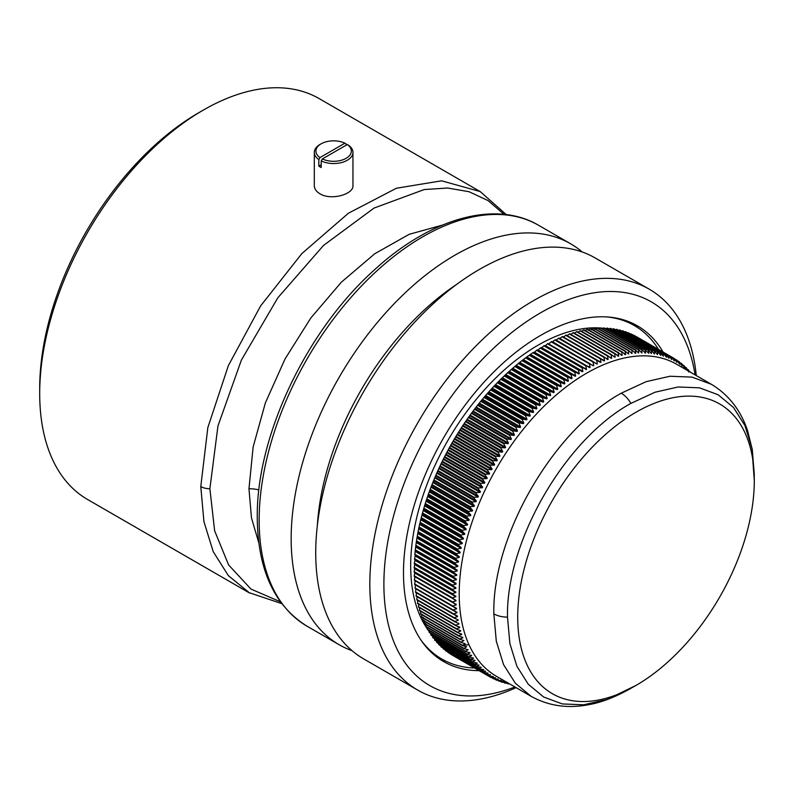 <?xml version="1.0" encoding="UTF-8"?>
<svg xmlns="http://www.w3.org/2000/svg" width="794" height="794" viewBox="0 0 794 794"><rect width="100%" height="100%" fill="white"/><g stroke="black" fill="none" stroke-linecap="round" stroke-linejoin="round"><path stroke-width="1.19" d="M352.04 650.673A231.491 133.65 -60 0 1 339.107 644.708A231.491 133.65 -60 0 1 291.16 538.739A231.491 133.65 -60 0 1 392.206 305.779A231.491 133.65 -60 0 1 570.588 243.768A231.491 133.65 -60 0 1 582.22 251.986M516.1 687.644A231.491 133.65 -60 0 1 417.773 690.135L363.672 658.901A231.491 133.65 -60 0 1 363.672 391.601A231.491 133.65 -60 0 1 595.153 257.951L649.254 289.185A231.491 133.65 -60 0 1 696.269 375.582M638.078 327.872A193.825 111.904 120 0 0 632.093 323.089M438.546 658.315A193.825 111.904 120 0 0 445.692 661.104M417.773 690.135A231.491 133.65 -60 0 1 369.825 584.156A231.491 133.65 -60 0 1 470.872 351.206A231.491 133.65 -60 0 1 649.254 289.185M514.919 686.969A221.546 127.913 -60 0 1 383.889 584.156A221.546 127.913 -60 0 1 527.692 320.865A221.546 127.913 -60 0 1 695.087 374.897M663.069 352.06A193.825 111.904 120 0 0 637.453 325.858A193.825 111.904 120 0 0 443.628 437.762A193.825 111.904 120 0 0 443.638 661.571A193.825 111.904 120 0 0 479.149 670.652M754.3 480.539A167.286 96.59 120 0 0 636.004 412.235A167.286 96.59 120 0 0 517.718 617.127A167.286 96.59 120 0 0 636.014 685.421A167.286 96.59 120 0 0 754.3 480.539L751.928 448.213L744.911 425.534L733.497 407.491L718.153 394.757L699.454 387.829L678.126 386.976L654.971 392.236L630.902 403.392C564.961 439.499 505.798 541.965 507.505 617.127L509.877 643.557L516.894 666.235L528.298 684.279L543.652 697.013L562.351 703.941L583.679 704.794L606.824 699.534L636.014 685.421M711.484 384.365L676.696 364.277A180.169 104.024 120 0 0 496.518 468.301A180.169 104.024 120 0 0 496.518 676.339L531.156 696.338L515.306 683.187L503.535 664.558L496.29 641.145L493.838 613.861A19.324 11.156 180 0 0 507.505 617.127M281.731 603.609L248.74 592.542L87.648 499.535A231.491 133.65 -60 0 1 39.7 393.566L39.7 388.306A225.049 129.928 -60 0 1 198.828 112.679L203.383 110.048A231.491 133.65 -60 0 1 319.128 98.585L480.211 191.582L441.613 180.814L396.385 188.247L348.407 213.229L301.819 253.614L260.621 305.908L228.364 365.637L207.83 427.629L200.783 486.563L203.929 521.618L213.239 551.701L228.364 575.64L249.763 593.118M689.361 371.562L690.433 372.108A183.94 106.198 -60 0 1 690.472 372.158L690.671 372.485M688.785 371.929L688.368 369.806A183.94 106.198 -60 0 1 688.408 369.855L689.381 371.602M687.138 369.18L688.338 369.786M506.602 682.264L502.056 682.274A183.94 106.198 -60 0 1 501.997 682.254L503.743 681.331L499.198 681.272A183.94 106.198 -60 0 1 499.138 681.252L501.351 680.438L496.409 680.15A183.94 106.198 -60 0 1 496.349 680.121L498.235 679.088L493.679 678.89A183.94 106.198 -60 0 1 493.62 678.87L495.575 677.768L491.029 677.51A183.94 106.198 -60 0 1 490.97 677.481L493.352 676.538L488.439 676.002A183.94 106.198 -60 0 1 488.389 675.962L490.484 674.761L485.938 674.364A183.94 106.198 -60 0 1 485.878 674.324L488.042 673.074L483.506 672.597A183.94 106.198 -60 0 1 483.447 672.568L485.68 671.258L481.144 670.722A183.94 106.198 -60 0 1 481.095 670.682L483.715 669.61L478.871 668.717A183.94 106.198 -60 0 1 478.822 668.667L481.194 667.278L476.678 666.593A183.94 106.198 -60 0 1 476.638 666.543L479.08 665.104L474.574 664.35A183.94 106.198 -60 0 1 474.524 664.3L477.323 663.149L472.549 661.988A183.94 106.198 -60 0 1 472.509 661.938L475.09 660.419L470.614 659.506A183.94 106.198 -60 0 1 470.574 659.457L473.482 658.266L468.768 656.926A183.94 106.198 -60 0 1 468.728 656.866L471.696 655.665L467.011 654.226A183.94 106.198 -60 0 1 466.971 654.167L469.998 652.946L465.344 651.417A183.94 106.198 -60 0 1 465.304 651.358L468.162 649.72L463.765 648.509A183.94 106.198 -60 0 1 463.736 648.45L466.664 646.773L462.287 645.492A183.94 106.198 -60 0 1 462.257 645.423L465.254 643.736L460.897 642.376A183.94 106.198 -60 0 1 460.867 642.306L463.934 640.599L459.607 639.16A183.94 106.198 -60 0 1 459.587 639.091L462.882 637.82L458.416 635.845A183.94 106.198 -60 0 1 458.396 635.776L461.751 634.505L457.324 632.441A183.94 106.198 -60 0 1 457.304 632.361L460.709 631.091L456.332 628.937A183.94 106.198 -60 0 1 456.312 628.868L459.766 627.597L455.428 625.354A183.94 106.198 -60 0 1 455.419 625.275L458.922 624.015L458.813 623.498L454.634 621.682A183.94 106.198 -60 0 1 454.625 621.603L458.178 620.342L458.088 619.816L453.94 617.931A183.94 106.198 -60 0 1 453.93 617.851L457.543 616.601L453.354 614.09A183.94 106.198 -60 0 1 453.344 614.01L456.997 612.769L452.858 610.179A183.94 106.198 -60 0 1 452.848 610.1L456.56 608.869L452.471 606.199A183.94 106.198 -60 0 1 452.471 606.11L456.222 604.899L452.193 602.15A183.94 106.198 -60 0 1 452.183 602.06L455.984 600.86L452.004 598.021A183.94 106.198 -60 0 1 452.004 597.932L455.845 596.76L455.835 596.165L451.925 593.843A183.94 106.198 -60 0 1 451.925 593.753L455.816 592.592L451.955 589.595A183.94 106.198 -60 0 1 451.955 589.505L455.885 588.364L455.905 587.759L452.084 585.287A183.94 106.198 -60 0 1 452.084 585.198L456.054 584.086L456.093 583.471L452.312 580.93A183.94 106.198 -60 0 1 452.322 580.841L456.332 579.759L456.381 579.134L452.649 576.523A183.94 106.198 -60 0 1 452.659 576.434L456.709 575.372L456.768 574.747L453.086 572.077A183.94 106.198 -60 0 1 453.096 571.978L457.185 570.955L457.255 570.32L453.622 567.581A183.94 106.198 -60 0 1 453.632 567.482L457.761 566.489L457.85 565.844L454.267 563.045A183.94 106.198 -60 0 1 454.277 562.946L458.436 561.983L458.545 561.338L455.002 558.47A183.94 106.198 -60 0 1 455.022 558.371L459.21 557.448L459.329 556.802L455.845 553.865A183.94 106.198 -60 0 1 455.865 553.765L460.093 552.882L460.222 552.227L456.788 549.23A183.94 106.198 -60 0 1 456.818 549.13L461.066 548.287L461.215 547.632L457.83 544.575A183.94 106.198 -60 0 1 457.86 544.476L462.138 543.672L462.307 543.007L458.972 539.89A183.94 106.198 -60 0 1 459.001 539.791L463.309 539.027L463.488 538.372L460.212 535.196A183.94 106.198 -60 0 1 460.242 535.096L464.579 534.382L464.768 533.717L461.552 530.481A183.94 106.198 -60 0 1 461.582 530.382L465.939 529.717L466.147 529.052L462.981 525.757A183.94 106.198 -60 0 1 463.011 525.658L467.398 525.042L467.616 524.377L464.51 521.033A183.94 106.198 -60 0 1 464.54 520.933L468.946 520.358L469.175 519.693L466.128 516.299A183.94 106.198 -60 0 1 466.157 516.199L470.594 515.683L470.832 515.018L467.835 511.574A183.94 106.198 -60 0 1 467.874 511.475L472.321 511.008L472.579 510.344L469.641 506.85A183.94 106.198 -60 0 1 469.681 506.751L474.147 506.334L474.405 505.669L471.527 502.126A183.94 106.198 -60 0 1 471.567 502.026L476.053 501.679L476.331 501.014L473.512 497.431A183.94 106.198 -60 0 1 473.552 497.322L478.048 497.034L478.335 496.369L475.576 492.737A183.94 106.198 -60 0 1 475.616 492.637L480.122 492.399L480.43 491.744L477.72 488.072A183.94 106.198 -60 0 1 477.77 487.973L482.286 487.794L482.603 487.139L479.953 483.427A183.94 106.198 -60 0 1 480.003 483.328L484.529 483.209L484.856 482.563L482.266 478.812A183.94 106.198 -60 0 1 482.315 478.713L486.851 478.653L487.188 478.018L484.658 474.217A183.94 106.198 -60 0 1 484.707 474.127L489.253 474.137L489.6 473.492L487.129 469.671A183.94 106.198 -60 0 1 487.179 469.572L491.724 469.651L492.082 469.016L489.67 465.155A183.94 106.198 -60 0 1 489.729 465.056L494.275 465.205L494.642 464.569L492.29 460.679A183.94 106.198 -60 0 1 492.34 460.589L496.895 460.798L497.272 460.173L494.98 456.252A183.94 106.198 -60 0 1 495.039 456.163L499.585 456.441L499.972 455.825L497.739 451.875A183.94 106.198 -60 0 1 497.798 451.786L502.344 452.133L502.741 451.528L500.557 447.548A183.94 106.198 -60 0 1 500.617 447.459L505.163 447.876L505.57 447.28L503.446 443.28A183.94 106.198 -60 0 1 503.515 443.191L508.051 443.677L508.468 443.082L506.403 439.072A183.94 106.198 -60 0 1 506.463 438.983L510.999 439.539L511.415 438.953L509.411 434.913A183.94 106.198 -60 0 1 509.48 434.834L513.996 435.459L514.433 434.884L512.487 430.834A183.94 106.198 -60 0 1 512.547 430.745L517.063 431.45L517.499 430.884L515.604 426.815A183.94 106.198 -60 0 1 515.673 426.735L520.169 427.509L520.616 426.964L518.78 422.874A183.94 106.198 -60 0 1 518.849 422.795L523.335 423.649L523.792 423.103L522.015 419.014A183.94 106.198 -60 0 1 522.085 418.924L526.551 419.857L527.008 419.321L525.291 415.222A183.94 106.198 -60 0 1 525.36 415.143L529.806 416.145L530.273 415.619L528.606 411.51A183.94 106.198 -60 0 1 528.675 411.431L533.111 412.513L533.588 412.007L531.97 407.888A183.94 106.198 -60 0 1 532.04 407.808L536.456 408.97L536.933 408.463L535.374 404.354A183.94 106.198 -60 0 1 535.444 404.275L539.841 405.506L540.317 405.019L538.808 400.91A183.94 106.198 -60 0 1 538.888 400.831L543.255 402.141L543.741 401.665L542.282 397.556A183.94 106.198 -60 0 1 542.362 397.486L546.709 398.856L547.195 398.399L545.786 394.29A183.94 106.198 -60 0 1 545.865 394.221L550.182 395.68L550.679 395.233L549.319 391.134A183.94 106.198 -60 0 1 549.398 391.065L553.686 392.593L554.192 392.167L552.882 388.077A183.94 106.198 -60 0 1 552.961 388.008L557.219 389.616L557.725 389.199L556.465 385.12A183.94 106.198 -60 0 1 556.544 385.05L560.772 386.738L561.279 386.331L560.068 382.261A183.94 106.198 -60 0 1 560.147 382.202L564.345 383.959L564.852 383.571L563.69 379.522A183.94 106.198 -60 0 1 563.77 379.463L567.938 381.299L568.444 380.922L567.323 376.882A183.94 106.198 -60 0 1 567.402 376.832L571.531 378.738L572.047 378.381L570.975 374.361A183.94 106.198 -60 0 1 571.045 374.311L575.66 375.949L574.628 371.949A183.94 106.198 -60 0 1 574.707 371.9L579.283 373.637L578.29 369.657A183.94 106.198 -60 0 1 578.369 369.607L582.389 371.741L582.905 371.433L581.952 367.483A183.94 106.198 -60 0 1 582.032 367.433L586.528 369.349L585.615 365.419A183.94 106.198 -60 0 1 585.694 365.379L590.15 367.384L589.277 363.483A183.94 106.198 -60 0 1 589.356 363.444L593.257 365.796L593.763 365.538L592.929 361.677A183.94 106.198 -60 0 1 593.009 361.637L596.87 364.049L597.376 363.811L596.582 359.98A183.94 106.198 -60 0 1 596.661 359.95L600.979 362.213L600.214 358.422A183.94 106.198 -60 0 1 600.294 358.382L604.562 360.744L603.837 356.982A183.94 106.198 -60 0 1 603.916 356.953L608.135 359.394L607.44 355.672A183.94 106.198 -60 0 1 607.519 355.643L611.182 358.332L611.688 358.163L611.023 354.481A183.94 106.198 -60 0 1 611.102 354.461L614.725 357.221L615.221 357.072L614.586 353.429A183.94 106.198 -60 0 1 614.655 353.409L618.725 356.109L618.119 352.506A183.94 106.198 -60 0 1 618.189 352.496L621.712 355.384L622.208 355.265L621.623 351.722A183.94 106.198 -60 0 1 621.702 351.702L625.662 354.561L625.096 351.057A183.94 106.198 -60 0 1 625.166 351.047L628.59 354.064L628.54 350.531A183.94 106.198 -60 0 1 628.61 350.521L631.974 353.598L631.945 350.134A183.94 106.198 -60 0 1 632.014 350.134L635.796 353.231L635.299 349.876A183.94 106.198 -60 0 1 635.379 349.866L638.634 353.062L638.624 349.747A183.94 106.198 -60 0 1 638.694 349.747L641.899 352.993L641.899 349.747A183.94 106.198 -60 0 1 641.969 349.757L645.572 353.072L645.125 349.886A183.94 106.198 -60 0 1 645.194 349.896L648.738 353.29L648.311 350.164A183.94 106.198 -60 0 1 648.37 350.164L651.417 353.578L651.437 350.561A183.94 106.198 -60 0 1 651.497 350.571L654.484 354.035L654.504 351.097A183.94 106.198 -60 0 1 654.574 351.117L657.492 354.62L657.521 351.772A183.94 106.198 -60 0 1 657.581 351.782L660.866 355.454L660.469 352.566A183.94 106.198 -60 0 1 660.529 352.586L663.337 356.188L663.357 353.499A183.94 106.198 -60 0 1 663.427 353.519L666.573 357.32L666.186 354.561A183.94 106.198 -60 0 1 666.245 354.59L668.935 358.273L668.945 355.752A183.94 106.198 -60 0 1 669.005 355.781L671.635 359.503L671.635 357.072A183.94 106.198 -60 0 1 671.694 357.102L674.265 360.863L674.255 358.521A183.94 106.198 -60 0 1 674.314 358.551L676.825 362.352L676.806 360.099A183.94 106.198 -60 0 1 676.855 360.129L679.664 364.208L679.277 361.796A183.94 106.198 -60 0 1 679.327 361.826L682.056 365.955L681.669 363.612A183.94 106.198 -60 0 1 681.718 363.652L684.378 367.83L683.981 365.558A183.94 106.198 -60 0 1 684.031 365.607L686.621 369.825L686.215 367.622A183.94 106.198 -60 0 1 686.264 367.672L688.487 371.622M684.815 366.907L686.175 367.602M682.413 364.754L683.952 365.538M679.912 362.719L681.649 363.602M677.322 360.794L679.277 361.796M674.642 358.977L676.796 360.089M671.873 357.29L636.441 336.686L674.255 358.521M633.92 335.425L671.932 357.379M631.23 334.095L669.253 356.049M628.481 332.894L666.503 354.849M625.662 331.823L663.685 353.777M621.652 331.029L622.655 330.731A183.94 106.198 120 0 1 622.714 330.751L660.797 352.834M618.556 330.314L619.697 329.937A183.94 106.198 120 0 1 619.767 329.947L657.849 352.03M615.41 329.728L616.69 329.262A183.94 106.198 120 0 1 616.749 329.282L654.842 351.345M612.214 329.272L613.613 328.726A183.94 106.198 120 0 1 613.683 328.736L651.785 350.799M608.958 328.954L610.487 328.329A183.94 106.198 120 0 1 610.556 328.329L648.658 350.392M605.673 328.776L607.311 328.051A183.94 106.198 120 0 1 607.38 328.061L645.492 350.104M645.115 353.052L644.649 352.536M602.338 328.726L604.085 327.912A183.94 106.198 120 0 1 604.155 327.922L642.267 349.956M641.899 352.993L641.344 352.407M598.954 328.815L600.81 327.912A183.94 106.198 120 0 1 600.879 327.912L639.001 349.946M638.634 353.062L637.979 352.397M594.696 329.49L597.485 328.041A183.94 106.198 120 0 1 597.554 328.041L635.686 350.065M635.329 353.261L634.565 352.516M591.351 329.808L594.12 328.299A183.94 106.198 120 0 1 594.19 328.299L632.322 350.313M631.974 353.598L631.091 352.754M590.905 328.746L628.927 350.7M628.59 354.064L627.558 353.112M587.471 329.262L625.493 351.216M625.166 354.65L623.965 353.588M581.099 331.535L583.808 329.887A183.94 106.198 120 0 1 583.878 329.867L622.02 351.861M621.712 355.384L620.303 354.174M577.625 332.378L580.295 330.681A183.94 106.198 120 0 1 580.374 330.661L618.516 352.645M618.228 356.238L616.571 354.858M574.112 333.341L576.762 331.594A183.94 106.198 120 0 1 576.841 331.574L614.993 353.558M614.725 357.221L612.75 355.643M570.588 334.433L573.208 332.656A183.94 106.198 120 0 1 573.278 332.626L611.44 354.6M611.182 358.332L608.819 356.506M567.035 335.663L569.626 333.837A183.94 106.198 120 0 1 569.695 333.808L607.857 355.772M607.628 359.573L604.75 357.439M604.055 360.942L563.462 337.013L566.023 335.147A183.94 106.198 120 0 1 566.092 335.118L604.254 357.072M559.363 338.701L562.4 336.587A183.94 106.198 120 0 1 562.47 336.557L600.641 358.501M600.462 362.431L559.869 338.482M555.76 340.318L558.758 338.145A183.94 106.198 120 0 1 558.837 338.115L597.009 360.049M596.87 364.049L556.276 340.08M552.148 342.065L555.115 339.842A183.94 106.198 120 0 1 555.195 339.802L593.366 361.727M593.257 365.796L552.664 341.807M589.277 363.483L551.463 341.648A183.94 106.198 120 0 1 551.532 341.609L589.714 363.533M589.634 367.652L548.525 343.921M585.615 365.419L547.8 343.594A183.94 106.198 120 0 1 547.88 343.544L586.051 365.458M586.012 369.637L586.528 369.349L545.418 345.618L544.902 345.906M582.379 367.493L544.208 345.598A183.94 106.198 120 0 0 544.138 345.648L541.28 348.01L540.545 347.772A183.94 106.198 120 0 0 540.466 347.822L538.173 349.906L536.883 350.065A183.94 106.198 120 0 0 536.804 350.114L534.044 352.556L533.231 352.476A183.94 106.198 120 0 0 533.151 352.526L529.588 354.997A183.94 106.198 120 0 0 529.509 355.047L525.946 357.628A183.94 106.198 120 0 0 525.876 357.687L522.323 360.367A183.94 106.198 120 0 0 522.254 360.426L518.72 363.215A183.94 106.198 120 0 0 518.651 363.285L515.137 366.173A183.94 106.198 120 0 0 515.068 366.242L511.584 369.23A183.94 106.198 120 0 0 511.505 369.299L508.051 372.396A183.94 106.198 120 0 0 507.971 372.455L504.537 375.651A183.94 106.198 120 0 0 504.468 375.721L501.064 378.996A183.94 106.198 120 0 0 500.994 379.075L497.63 382.44A183.94 106.198 120 0 0 497.55 382.519L494.225 385.983A183.94 106.198 120 0 0 494.156 386.053L490.861 389.596A183.94 106.198 120 0 0 490.791 389.675L487.536 393.308A183.94 106.198 120 0 0 487.466 393.387L484.261 397.089A183.94 106.198 120 0 0 484.191 397.179L481.035 400.96A183.94 106.198 120 0 0 480.966 401.039L477.859 404.9A183.94 106.198 120 0 0 477.789 404.99L474.733 408.91A183.94 106.198 120 0 0 474.663 408.999L471.656 412.999A183.94 106.198 120 0 0 471.596 413.088L468.649 417.148A183.94 106.198 120 0 0 468.579 417.237L465.691 421.356A183.94 106.198 120 0 0 465.631 421.445L462.803 425.624A183.94 106.198 120 0 0 462.743 425.713L459.974 429.951A183.94 106.198 120 0 0 459.915 430.04L457.215 434.328A183.94 106.198 120 0 0 457.155 434.417L454.525 438.754A183.94 106.198 120 0 0 454.466 438.844L451.905 443.221A183.94 106.198 120 0 0 451.855 443.32L449.364 447.737A183.94 106.198 120 0 0 449.305 447.836L446.893 452.292A183.94 106.198 120 0 0 446.843 452.391L444.501 456.878A183.94 106.198 120 0 0 444.451 456.977L442.179 461.493A183.94 106.198 120 0 0 442.139 461.592L439.945 466.138A183.94 106.198 120 0 0 439.906 466.237L437.802 470.802A183.94 106.198 120 0 0 437.752 470.902L435.727 475.497A183.94 106.198 120 0 0 435.688 475.596L433.752 480.201A183.94 106.198 120 0 0 433.713 480.301L431.857 484.916A183.94 106.198 120 0 0 431.817 485.015L430.06 489.64A183.94 106.198 120 0 0 430.02 489.739L428.343 494.364A183.94 106.198 120 0 0 428.303 494.464L426.725 499.098A183.94 106.198 120 0 0 426.686 499.198L425.197 503.823A183.94 106.198 120 0 0 425.167 503.922L423.758 508.547A183.94 106.198 120 0 0 423.728 508.646L422.428 513.261A183.94 106.198 120 0 0 422.398 513.361L421.187 517.956A183.94 106.198 120 0 0 421.157 518.055L420.036 522.641A183.94 106.198 120 0 0 420.016 522.74L418.994 527.295A183.94 106.198 120 0 0 418.974 527.395L418.051 531.93A183.94 106.198 120 0 0 418.031 532.03L417.207 536.536A183.94 106.198 120 0 0 417.187 536.635L416.463 541.111A183.94 106.198 120 0 0 416.443 541.21L415.818 545.647A183.94 106.198 120 0 0 415.808 545.746L415.272 550.143A183.94 106.198 120 0 0 415.262 550.242L414.835 554.599A183.94 106.198 120 0 0 414.825 554.688L415.272 555.403L414.498 559.006A183.94 106.198 120 0 0 414.498 559.095L414.954 560.356L414.269 563.363A183.94 106.198 120 0 0 414.26 563.452L414.796 564.028L414.14 567.67A183.94 106.198 120 0 0 414.14 567.76L414.716 568.266L414.111 571.918A183.94 106.198 120 0 0 414.111 572.008L452.143 594.101M414.736 572.434L414.746 573.02L455.845 596.76L455.835 596.165M452.252 598.299L414.23 576.345L452.233 598.279M414.855 576.553L455.954 600.284M452.441 602.408L414.369 580.315L452.401 602.388M415.073 580.603L456.183 604.333M452.729 606.457L414.716 584.503L452.679 606.427M415.401 584.582L456.5 608.313M415.828 588.493L456.927 612.224M457.453 616.055L415.53 592.264A183.94 106.198 120 0 1 415.52 592.175L415.897 589.039M454.218 618.169L416.125 596.096A183.94 106.198 120 0 1 416.116 596.016L416.433 592.87M454.932 618.466L458.088 619.816M454.922 621.91L416.82 599.847A183.94 106.198 120 0 1 416.8 599.768L417.078 596.612M456.163 622.417L458.813 623.498M455.716 625.573L417.614 603.519A183.94 106.198 120 0 1 417.594 603.44L417.823 600.284M457.374 626.218L459.637 627.091M456.619 629.156L418.507 607.102L456.471 629.086M458.614 629.89L460.57 630.605M457.622 632.649L419.51 610.606L457.453 632.57M459.895 633.433L461.592 634.029M458.724 636.044L420.602 614.01A183.94 106.198 120 0 1 420.572 613.941L420.641 610.775M461.235 636.867L462.713 637.354M459.915 639.349L421.892 617.395M462.644 640.192L463.934 640.599M461.215 642.554L423.192 620.61M464.113 643.408L465.254 643.736M462.604 645.671L424.462 623.657A183.94 106.198 120 0 1 424.433 623.598L424.343 620.442M465.661 646.505L466.664 646.773M464.083 648.678L425.951 626.674A183.94 106.198 120 0 1 425.912 626.615L425.763 623.469M467.289 649.492L468.162 649.72M465.661 651.576L427.519 629.582A183.94 106.198 120 0 1 427.49 629.523L427.331 627.508M468.996 652.37L469.76 652.549M467.338 654.375L429.187 632.391A183.94 106.198 120 0 1 429.147 632.332L428.968 630.446M470.782 655.139L471.447 655.288M469.095 657.065L430.944 635.091A183.94 106.198 120 0 1 430.904 635.031L430.705 633.284M472.648 657.789L473.224 657.908M470.951 659.645L432.79 637.681A183.94 106.198 120 0 1 432.75 637.622L432.532 636.024M472.887 662.117L434.735 640.153A183.94 106.198 120 0 1 434.685 640.103L434.457 638.644M474.911 664.469L436.75 642.515A183.94 106.198 120 0 1 436.71 642.465L436.462 641.165M477.025 666.702L439.003 644.748L476.718 666.613M479.219 668.816L441.057 646.882A183.94 106.198 120 0 1 441.007 646.832L440.769 645.859M481.501 670.811L443.479 648.867M483.854 672.687L445.831 650.733M486.295 674.443L448.273 652.489M488.806 676.071L450.784 654.117M453.146 655.646L488.767 676.071M493.61 678.86L491.635 677.58M496.319 680.111L494.553 678.969M499.108 681.232L497.52 680.21M501.997 682.254L500.557 681.321M508.22 683.098L504.984 683.138A183.94 106.198 -60 0 1 504.915 683.118L507.009 682.393M504.915 683.118L503.644 682.294M509.52 683.842L507.962 683.872A183.94 106.198 -60 0 1 507.902 683.862L508.904 683.495M507.902 683.862L506.78 683.128M39.7 393.566A231.491 133.65 -60 0 1 203.383 110.048M321.203 160.924L321.203 167.514A19.324 11.156 0 0 1 319.962 166.859A19.324 11.156 0 0 1 318.831 166.145L318.831 159.554A19.324 11.156 180 0 1 314.305 152.379L314.305 185.578C314.374 188.823 316.26 191.562 319.962 193.796C331.038 200.773 353.836 194.292 352.953 185.578L352.953 152.379A19.324 11.156 -0 0 0 348.427 145.203L347.276 144.548A17.706 10.223 180 0 1 346.154 158.294A17.706 10.223 180 0 1 322.344 158.949L321.203 160.924A19.324 11.156 -0 0 0 341.787 162.492A19.324 11.156 -0 0 0 352.953 152.379M547.8 343.594L545.418 345.618M551.463 341.648L549.041 343.653M625.166 351.047L587.352 329.212A183.94 106.198 120 0 0 587.282 329.222L584.553 330.83M628.61 350.521L590.796 328.686A183.94 106.198 120 0 0 590.716 328.696L587.967 330.254M663.447 353.538L625.622 331.694A183.94 106.198 120 0 0 625.543 331.664L624.689 331.892M666.265 354.6L628.441 332.755A183.94 106.198 120 0 0 628.372 332.726L627.677 332.885M631.19 333.946A183.94 106.198 120 0 0 631.131 333.917L630.605 334.006M671.694 357.102L633.88 335.267A183.94 106.198 120 0 0 633.82 335.237L633.473 335.267M450.426 653.859L450.575 654.127A183.94 106.198 120 0 0 450.625 654.167L488.449 676.002M447.885 652.043L448.064 652.489A183.94 106.198 120 0 0 448.114 652.529L485.948 674.364M445.424 650.097L445.633 650.733A183.94 106.198 120 0 0 445.682 650.772L483.516 672.617M443.052 648.033L443.28 648.847A183.94 106.198 120 0 0 443.33 648.887L481.174 670.731M438.576 643.567L438.814 644.708A183.94 106.198 120 0 0 438.864 644.758M423.013 617.315L423.053 620.471A183.94 106.198 120 0 0 423.083 620.541L460.897 642.376M421.783 614.09L421.763 617.256A183.94 106.198 120 0 0 421.793 617.325L459.607 639.16M419.599 607.36L419.48 610.526A183.94 106.198 120 0 0 419.51 610.606L457.354 632.49M418.666 603.867L418.488 607.033A183.94 106.198 120 0 0 418.507 607.102L456.371 629.007M415.451 585.138L415.034 588.265A183.94 106.198 120 0 0 415.044 588.354L452.987 610.358M415.113 581.168L414.647 584.285A183.94 106.198 120 0 0 414.657 584.364L452.62 606.388M414.875 577.129L414.369 580.225A183.94 106.198 120 0 0 414.369 580.315L452.362 602.358M414.746 573.02L414.19 576.097A183.94 106.198 120 0 0 414.19 576.186L452.203 598.259M280.391 601.802L250.964 589.069L228.603 564.941L214.638 530.819L209.884 488.737L217.963 425.931L241.386 360.089L277.801 297.829L323.555 245.406L374.063 208.058L424.244 189.548L447.637 188.019L469.085 191.731L488.062 200.584L504.081 214.38M605.991 328.617A180.169 104.024 120 0 0 605.207 328.508M603.261 328.259A180.169 104.024 120 0 0 601.187 328.061M638.555 349.956L600.532 328.001A180.169 104.024 120 0 0 447.717 440.769A180.169 104.024 120 0 0 427.41 629.066M427.976 629.88A180.169 104.024 120 0 0 429.028 631.319M258.854 543.027L251.46 517.837L248.969 488.737L253.137 446.972L265.394 402.846L285.026 358.977L310.861 317.937L341.39 282.148L374.808 253.713L409.148 234.329L442.387 225.109M658.494 349.42A192.535 111.16 120 0 0 634.346 325.55A192.535 111.16 120 0 0 607.301 316.965M420.85 639.914A192.535 111.16 120 0 0 441.811 659.04A192.535 111.16 120 0 0 474.574 668.012M634.346 325.55L626.387 320.955A192.535 111.16 120 0 0 625.632 320.528M433.097 653.998A192.535 111.16 120 0 0 433.852 654.445L441.811 659.04M314.305 152.379A19.324 11.156 180 0 1 319.962 144.488L321.104 143.833A17.706 10.223 180 0 1 344.914 143.188L319.972 157.579L318.831 159.554M344.914 143.188L346.055 143.843L346.055 145.262M347.276 144.548L322.344 158.949M318.831 166.145L321.203 164.785M319.972 157.579A17.706 10.223 180 0 1 321.104 143.833M259.152 520.259A231.491 133.65 -60 0 1 360.198 287.299A231.491 133.65 -60 0 1 538.58 225.288C495.248 199.641 430.338 218.439 374.629 269.692C306.524 330.324 256.224 436.293 257.266 517.628C257.693 569.596 274.307 605.792 307.089 626.228A231.491 133.65 -60 0 1 259.152 520.259M317.322 525.717A213.278 123.139 -60 0 1 456.639 284.401M754.3 474.663L752.275 449.454L747.511 430.477C740.544 409.972 728.485 394.578 711.325 384.276L692.021 377.12L669.997 376.247L646.098 381.676L621.245 393.199A19.324 11.156 60 0 1 630.902 403.392M621.245 393.199C553.16 430.477 492.082 536.268 493.838 613.861M209.884 488.737A12.883 7.434 180 0 1 200.783 486.563M248.969 488.737A25.765 14.878 180 0 1 258.913 489.898M507.862 683.832L506.641 683.138L507.872 683.852M490.97 677.481L453.156 655.646M488.389 675.962L450.575 654.127M488.459 675.853L450.436 653.909M485.878 674.324L448.064 652.489M485.958 674.215L447.935 652.261M483.447 672.568L445.633 650.733M483.536 672.439L445.513 650.494M481.095 670.682L443.28 648.847M481.184 670.553L443.161 648.599M478.822 668.667L441.007 646.832M478.921 668.538L440.898 646.584M476.638 666.543L438.814 644.708M476.737 666.404L438.715 644.45M474.524 664.3L436.71 642.465M474.633 664.151L436.611 642.197M472.509 661.938L434.685 640.103M472.619 661.789L434.596 639.835M470.574 659.457L432.75 637.622M470.693 659.308L432.67 637.354M468.728 656.866L430.904 635.031M468.857 656.707L430.834 634.763M466.971 654.167L429.147 632.332M467.1 654.008L429.078 632.054M465.304 651.358L427.49 629.523M465.443 651.189L427.42 629.245M463.736 648.45L425.912 626.615M463.875 648.271L425.852 626.327M462.257 645.423L424.433 623.598M462.406 645.254L424.383 623.3M460.867 642.306L423.053 620.471M461.026 642.128L423.004 620.183M459.587 639.091L421.763 617.256M459.746 638.912L421.723 616.958M458.436 635.885L420.701 614.09M458.396 635.776L420.572 613.941M458.565 635.587L420.542 613.643M457.304 632.361L419.48 610.526M457.483 632.183L419.46 610.229M456.312 628.868L418.488 607.033M456.49 628.679L418.468 606.725M455.488 625.444L417.694 603.629M455.419 625.275L417.594 603.44M455.607 625.086L417.584 603.132M454.714 621.791L416.9 599.956M454.625 621.603L416.8 599.768M454.823 621.414L416.8 599.46M454.029 618.06L416.195 596.215M453.93 617.851L416.116 596.016M454.128 617.653L416.116 595.699M453.463 614.238L415.599 592.384M453.344 614.01L415.52 592.175M453.553 613.812L415.53 591.858M452.848 610.1L415.034 588.265M453.066 609.901L415.044 587.947M452.471 606.11L414.647 584.285M452.689 605.911L414.667 583.957M452.183 602.06L414.369 580.225M452.411 601.852L414.389 579.908M452.004 597.932L414.19 576.097M452.243 597.733L414.22 575.779M451.925 593.753L414.111 571.918M452.163 593.545L414.15 571.591M455.816 592.592L414.706 568.861M455.816 591.996L414.716 568.266M452.193 589.873L414.17 567.928M451.955 589.595L414.14 567.76M451.955 589.505L414.14 567.67M452.203 589.297L414.18 567.343M455.885 588.364L414.776 564.633M455.905 587.759L414.796 564.028M452.312 585.575L414.289 563.631M452.084 585.287L414.26 563.452M452.084 585.198L414.269 563.363M452.332 584.989L414.319 563.045M456.054 584.086L414.954 560.356M456.093 583.471L414.984 559.74M452.54 581.228L414.518 559.274M452.312 580.93L414.498 559.095M452.322 580.841L414.498 559.006M452.58 580.632L414.557 558.688M456.332 579.759L415.222 556.018M456.381 579.134L415.272 555.403M452.868 576.831L414.845 554.877M452.649 576.523L414.825 554.688M452.659 576.434L414.835 554.599M452.917 576.226L414.895 554.281M456.709 575.372L415.599 551.641M456.768 574.747L415.659 551.016M453.295 572.385L415.272 550.431M453.086 572.077L415.262 550.242M453.096 571.978L415.272 550.143M453.364 571.779L415.341 549.825M457.185 570.955L416.076 547.215M457.255 570.32L416.155 546.59M453.831 567.889L415.808 545.935M453.622 567.581L415.808 545.746M453.632 567.482L415.818 545.647M453.91 567.273L415.887 545.329M457.761 566.489L416.652 542.759M457.85 565.844L416.741 542.113M454.466 563.353L416.443 541.409M454.267 563.045L416.443 541.21M454.277 562.946L416.463 541.111M454.555 562.738L416.532 540.793M458.436 561.983L417.336 538.253M458.545 561.338L417.436 537.607M455.2 558.787L417.178 536.843M455.002 558.47L417.187 536.635M455.022 558.371L417.207 536.536M455.309 558.172L417.287 536.218M459.21 557.448L418.11 533.717M459.329 556.802L418.23 533.072M456.034 554.192L418.011 532.238M455.845 553.865L418.031 532.03M455.865 553.765L418.051 531.93M456.153 553.567L418.14 531.613M460.093 552.882L418.984 529.151M460.222 552.227L419.123 528.496M456.977 549.557L418.954 527.613M456.788 549.23L418.974 527.395M456.818 549.13L418.994 527.295M457.106 548.932L419.083 526.978M461.066 548.287L419.966 524.556M461.215 547.632L420.105 523.901M458.009 544.912L419.986 522.958M457.83 544.575L420.016 522.74M457.86 544.476L420.036 522.641M458.158 544.277L420.135 522.323M462.138 543.672L421.038 519.941M462.307 543.007L421.197 519.276M459.14 540.228L421.118 518.284M458.972 539.89L421.157 518.055M459.001 539.791L421.187 517.956M459.309 539.602L421.286 517.648M463.309 539.027L422.209 515.296M463.488 538.372L422.388 514.641M460.381 535.543L422.358 513.589M460.212 535.196L422.398 513.361M460.242 535.096L422.428 513.261M460.55 534.898L422.527 512.954M464.579 534.382L423.48 510.651M464.768 533.717L423.668 509.986M461.701 530.829L423.688 508.875M461.552 530.481L423.728 508.646M461.582 530.382L423.758 508.547M461.89 530.194L423.867 508.239M465.939 529.717L424.84 505.986M466.147 529.052L425.038 505.321M463.13 526.114L425.108 504.16M462.981 525.757L425.167 503.922M463.011 525.658L425.197 503.823M463.329 525.469L425.306 503.525M467.398 525.042L426.299 501.312M467.616 524.377L426.507 500.647M464.649 521.39L426.626 499.436M464.51 521.033L426.686 499.198M464.54 520.933L426.725 499.098M464.867 520.745L426.844 498.801M468.946 520.358L427.847 496.627M469.175 519.693L428.075 495.962M466.267 516.656L428.244 494.712M466.128 516.299L428.303 494.464M466.157 516.199L428.343 494.364M466.485 516.021L428.462 494.067M470.594 515.683L429.485 491.952M470.832 515.018L429.723 491.288M467.964 511.931L429.941 489.977M467.835 511.574L430.02 489.739M467.874 511.475L430.06 489.64M468.202 511.296L430.179 489.342M472.321 511.008L431.221 487.278M472.579 510.344L431.47 486.613M469.76 507.207L431.738 485.263M469.641 506.85L431.817 485.015M469.681 506.751L431.857 484.916M470.008 506.572L431.986 484.618M474.147 506.334L433.038 482.603M474.405 505.669L433.306 481.938M471.646 502.493L433.623 480.549M471.527 502.126L433.713 480.301M471.567 502.026L433.752 480.201M471.904 501.858L433.881 479.913M476.053 501.679L434.943 477.948M476.331 501.014L435.221 477.283M473.621 497.798L435.598 475.844M473.512 497.431L435.688 475.596M473.552 497.322L435.727 475.497M473.889 497.163L435.866 475.209M478.048 497.034L436.938 473.303M478.335 496.369L437.236 472.638M475.675 493.114L437.653 471.16M475.576 492.737L437.752 470.902M475.616 492.637L437.802 470.802M475.963 492.478L437.941 470.524M480.122 492.399L439.022 468.668M480.43 491.744L439.32 468.013M477.819 488.439L439.797 466.495M477.72 488.072L439.906 466.237M477.77 487.973L439.945 466.138M478.117 487.814L440.094 465.86M482.286 487.794L441.186 464.063M482.603 487.139L441.494 463.408M480.042 483.804L442.02 461.85M479.953 483.427L442.139 461.592M480.003 483.328L442.179 461.493M480.35 483.179L442.327 461.225M484.529 483.209L443.429 459.478M484.856 482.563L443.747 458.833M482.355 479.189L444.332 457.235M482.266 478.812L444.451 456.977M482.315 478.713L444.501 456.878M689.301 371.463L690.393 372.088L689.291 371.443M482.673 478.564L444.65 456.61M486.851 478.653L445.742 454.922M487.188 478.018L446.079 454.277M484.737 474.604L446.714 452.649M484.658 474.217L446.843 452.391M484.707 474.127L446.893 452.292M485.065 473.978L447.042 452.034M489.253 474.137L448.144 450.406M489.6 473.492L448.491 449.761M487.198 470.048L449.176 448.094M487.129 469.671L449.305 447.836M487.179 469.572L449.364 447.737M487.536 469.433L449.513 447.479M491.724 469.651L450.625 445.92M492.082 469.016L450.982 445.285M489.739 465.532L451.717 443.578M489.67 465.155L451.855 443.32M489.729 465.056L451.905 443.221M490.087 464.927L452.064 442.973M494.275 465.205L453.166 441.474M494.642 464.569L453.543 440.839M492.349 461.066L454.327 439.112M492.29 460.679L454.466 438.844M492.34 460.589L454.525 438.754M492.707 460.46L454.684 438.506M496.895 460.798L455.786 437.067M497.272 460.173L456.173 436.442M495.029 456.639L457.016 434.685M494.98 456.252L457.155 434.417M495.039 456.163L457.215 434.328M677.203 360.595L679.257 361.776L677.203 360.595M495.406 456.044L457.384 434.09M499.585 456.441L458.475 432.71M499.972 455.825L458.872 432.095M497.788 452.252L459.766 430.308M497.739 451.875L459.915 430.04M497.798 451.786L459.974 429.951M498.166 451.667L460.143 429.713M502.344 452.133L461.235 428.403M502.741 451.528L461.632 427.787M500.607 447.935L462.584 425.981M500.557 447.548L462.743 425.713M500.617 447.459L462.803 425.624M500.994 447.35L462.971 425.395M505.163 447.876L464.063 424.145M505.57 447.28L464.47 423.539M503.485 443.657L465.463 421.703M503.446 443.28L465.631 421.445M503.515 443.191L465.691 421.356M633.82 335.237L671.635 357.072M503.882 443.082L465.86 421.138M633.552 335.237L671.575 357.191M508.051 443.677L466.941 419.947M508.468 443.082L467.358 419.351M506.433 439.449L468.41 417.495M506.403 439.072L468.579 417.237M506.463 438.983L468.649 417.148M631.131 333.917L668.945 355.752M506.84 438.884L468.817 416.929M630.863 333.927L668.885 355.881M510.999 439.539L469.889 415.808M511.415 438.953L470.316 415.222M509.44 435.301L471.418 413.346M509.411 434.913L471.596 413.088M509.48 434.834L471.656 412.999M628.372 332.726L666.186 354.561M509.857 434.745L471.834 412.791M628.104 332.746L666.126 354.7M513.996 435.459L472.896 411.729M514.433 434.884L473.323 411.153M512.507 431.211L474.484 409.257M512.487 430.834L474.663 408.999M512.547 430.745L474.733 408.91M625.543 331.664L663.357 353.499M512.924 430.666L474.901 408.712M625.275 331.694L663.298 353.648M517.063 431.45L475.953 407.719M517.499 430.884L476.39 407.153M515.624 427.192L477.601 405.248M515.604 426.815L477.789 404.99M515.673 426.735L477.859 404.9M622.655 330.731L660.469 352.566M516.05 426.656L478.028 404.702M622.377 330.77L660.4 352.725M520.169 427.509L479.07 403.779M520.616 426.964L479.516 403.223M518.8 423.252L480.777 401.298M518.78 422.874L480.966 401.039M518.849 422.795L481.035 400.96M619.697 329.937L657.521 351.772M519.226 422.726L481.214 400.772M619.429 329.976L657.452 351.931M523.335 423.649L482.236 399.918M523.792 423.103L482.683 399.372M522.015 419.381L484.003 397.427M522.015 419.014L484.191 397.179M522.085 418.924L484.261 397.089M616.69 329.262L654.504 351.097M522.462 418.865L484.439 396.911M616.412 329.312L654.435 351.266M526.551 419.857L485.442 396.127M527.008 419.321L485.908 395.591M525.291 415.59L487.268 393.635M525.291 415.222L487.466 393.387M525.36 415.143L487.536 393.308M613.613 328.726L651.437 350.561M525.737 415.083L487.714 393.129M613.345 328.785L651.358 350.74M529.806 416.145L488.707 392.415M530.273 415.619L489.173 391.889M528.606 411.878L490.583 389.933M528.606 411.51L490.791 389.675M528.675 411.431L490.861 389.596M610.487 328.329L648.311 350.164M529.062 411.381L491.039 389.437M610.219 328.388L648.232 350.343M533.111 412.513L492.012 388.782M533.588 412.007L492.478 388.266M531.96 408.255L493.937 386.301M531.97 407.888L494.156 386.053M532.04 407.808L494.225 385.983M607.311 328.051L645.125 349.886M532.417 407.769L494.404 385.824M607.033 328.13L645.056 350.075M536.456 408.97L495.347 385.229M536.933 408.463L495.833 384.733M535.364 404.712L497.342 382.768M535.374 404.354L497.55 382.519M535.444 404.275L497.63 382.44M604.085 327.912L641.899 349.747M535.821 404.245L497.798 382.291M603.807 328.001L641.83 349.946M539.841 405.506L498.731 381.775M540.317 405.019L499.218 381.289M538.798 401.268L500.776 379.314M538.808 400.91L500.994 379.075M538.888 400.831L501.064 378.996M600.81 327.912L638.624 349.747M539.265 400.811L501.242 378.857M543.255 402.141L502.145 378.401M543.741 401.665L502.642 377.934M542.262 397.913L504.24 375.959M542.282 397.556L504.468 375.721M542.362 397.486L504.537 375.651M597.485 328.041L635.299 349.876M542.739 397.466L504.716 375.512M597.207 328.14L635.23 350.085M546.709 398.856L505.599 375.125M547.195 398.399L506.096 374.669M545.766 394.648L507.743 372.694M545.786 394.29L507.971 372.455M545.865 394.221L508.051 372.396M594.12 328.299L631.945 350.134M546.242 394.211L508.22 372.267M593.843 328.408L631.865 350.353M550.182 395.68L509.083 371.949M550.679 395.233L509.579 371.503M549.299 391.482L511.276 369.528M549.319 391.134L511.505 369.299M549.398 391.065L511.584 369.23M590.716 328.696L628.54 350.531M549.776 391.065L511.753 369.111M590.438 328.805L628.461 350.759M553.686 392.593L512.587 368.863M554.192 392.167L513.083 368.436M552.852 388.425L514.83 366.471M552.882 388.077L515.068 366.242M552.961 388.008L515.137 366.173M587.282 329.222L625.096 351.057M553.339 388.018L515.316 366.064M587.004 329.341L625.027 351.295M557.219 389.616L516.12 365.885M557.725 389.199L516.616 365.468M556.435 385.457L518.413 363.503M583.997 329.907L621.742 351.702M556.465 385.12L518.651 363.285M556.544 385.05L518.72 363.215M583.808 329.887L621.623 351.722M556.922 385.07L518.899 363.116M583.53 330.006L621.553 351.96M560.772 386.738L519.673 363.007M561.279 386.331L520.179 362.6M560.028 382.599L522.005 360.655M580.503 330.691L618.258 352.496M560.068 382.261L522.254 360.426M560.147 382.202L522.323 360.367M580.295 330.681L618.119 352.506M560.514 382.222L522.502 360.278M580.027 330.81L618.05 352.764M564.345 383.959L523.246 360.228M564.852 383.571L523.752 359.841M563.651 379.85L525.628 357.905M576.97 331.604L614.745 353.419M563.69 379.522L525.876 357.687M563.77 379.463L525.946 357.628M576.762 331.594L614.586 353.429M564.137 379.492L526.114 357.538M576.494 331.733L614.506 353.687M567.938 381.299L526.829 357.558M568.444 380.922L527.335 357.191M567.283 377.21L529.261 355.265M611.32 354.511L573.397 332.626L611.211 354.471M567.323 376.882L529.509 355.047M567.402 376.832L529.588 354.997M573.208 332.656L611.023 354.481M567.77 376.862L529.747 354.918M572.931 332.795L610.953 354.749M571.531 378.738L530.432 355.007M572.047 378.381L530.938 354.65M570.926 374.689L532.903 352.734M569.834 333.817L607.648 355.652M570.975 374.361L533.151 352.526M571.045 374.311L533.231 352.476M569.626 333.837L607.44 355.672M571.412 374.351L533.399 352.397M569.348 333.986L607.37 355.94M575.144 376.287L534.044 352.556M575.66 375.949L534.551 352.218M574.578 372.277L536.555 350.323M604.165 357.002L566.221 335.098L604.075 356.963M574.628 371.949L536.804 350.114M574.707 371.9L536.883 350.065M566.023 335.147L603.837 356.982M575.074 371.949L537.052 350.005M565.745 335.306L603.768 357.25M578.766 373.954L537.657 350.223M579.283 373.637L538.173 349.906M578.231 369.974L540.208 348.02M600.562 358.441L562.609 336.537L600.482 358.402M578.29 369.657L540.466 347.822M578.369 369.607L540.545 347.772M562.4 336.587L600.214 358.422M578.727 369.667L540.704 347.722M562.122 336.745L600.145 358.699M582.389 371.741L541.28 348.01M582.905 371.433L541.796 347.703M581.893 367.791L543.87 345.837M596.939 360.01L558.976 338.085L596.88 359.98M581.952 367.483L544.138 345.648M558.758 338.145L596.582 359.98M558.49 338.323L596.512 360.268M585.555 365.726L547.532 343.782M593.307 361.697L555.334 339.772L593.257 361.667M555.115 339.842L592.929 361.677M554.847 340.011L592.87 361.965M589.217 363.791L551.195 341.837M589.674 363.513L551.681 341.579L589.634 363.493M307.089 626.228L339.107 644.708M538.58 225.288L570.588 243.768M630.912 688.368C615.608 696.914 601.921 702.283 589.843 704.457C568.395 708.844 548.823 706.134 531.146 696.338M506.304 214.628L480.191 191.572M463.974 645.175L468.976 644.718M441.077 646.902L478.901 668.737M436.789 642.535L474.613 664.38M434.765 640.182L472.599 662.027M432.829 637.711L470.673 659.556M430.983 635.131L468.827 656.975M429.236 632.441L467.08 654.286M427.569 629.642L465.423 651.497M425.991 626.734L463.855 648.589M424.512 623.717L462.386 645.582M423.133 620.61L461.006 642.475M421.842 617.395L459.726 639.269M420.651 614.09L458.545 635.964M417.664 603.619L455.587 625.513M416.87 599.956L454.803 621.851M416.175 596.205L454.118 618.109M415.58 592.384L453.533 614.288M631.2 333.956L669.014 355.791M622.744 330.761L660.568 352.605M619.796 329.967L657.621 351.802M616.789 329.292L654.623 351.137M613.732 328.756L651.566 350.601M610.606 328.349L648.45 350.194M607.44 328.071L645.284 349.926M604.214 327.932L642.068 349.787M600.949 327.922L638.803 349.777M597.634 328.051L635.498 349.906M594.279 328.309L632.143 350.174M590.875 328.696L628.759 350.561M587.441 329.222L625.325 351.087M583.977 329.877L621.871 351.752M580.474 330.661L618.377 352.546M576.95 331.574L614.864 353.459M569.814 333.798L607.747 355.692"/></g></svg>
